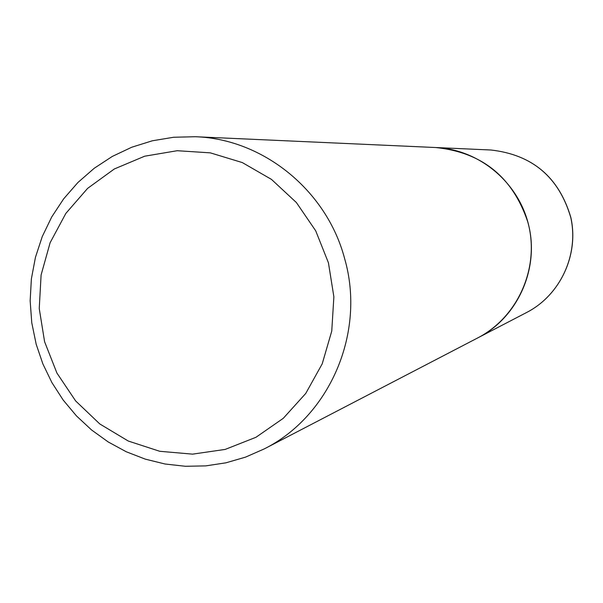 <?xml version="1.0" encoding="UTF-8"?>
<svg xmlns="http://www.w3.org/2000/svg" width="603" height="603" viewBox="0 0 603 603"><rect width="100%" height="100%" fill="white"/><g stroke="black" fill="none" stroke-linecap="round" stroke-linejoin="round"><path stroke-width="0.9" d="M477.659 337.951L477.689 337.936C516.733 317.789 538.758 270.43 529.012 226.766C519.469 183.048 479.551 149.371 435.652 147.524L435.622 147.524M264.212 448.926L477.629 337.966C518.52 317.495 540.71 266.322 527.678 221.61C512.535 176.89 481.842 152.197 435.592 147.524L195.297 136.723L173.649 137.258L152.333 140.785L131.756 147.222L112.264 156.448L94.219 168.275L77.93 182.483L63.684 198.809L51.73 216.944L42.255 236.58L35.441 257.345L31.379 278.88L30.15 300.814L31.763 322.741L36.195 344.298L42.896 363.963L51.941 382.649L63.179 400.053L76.453 415.904L91.543 429.954L108.223 441.969L126.238 451.753L145.308 459.139L165.116 464.016L185.37 466.277L205.729 465.885L225.876 462.833L245.481 457.149L264.212 448.926C330.09 416.025 365.998 332.132 344.599 258.506C326.645 190.314 262.998 138.894 195.297 136.723M44.599 341.75L56.923 373.061L75.624 400.92L99.797 423.962L128.288 441.042L159.727 451.285L192.568 454.142L225.19 449.416L255.958 437.288L283.282 418.316L305.766 393.42L322.213 363.835L331.756 331.062L333.874 296.797L328.431 262.795L315.716 230.828L296.397 202.555L271.486 179.408L242.285 162.561L210.319 152.853L177.222 150.712L144.682 156.2L114.306 168.983L87.608 188.377L65.863 213.379L50.117 242.723L41.102 274.96L39.24 308.517L44.599 341.75M477.689 337.936L526.818 312.392C560.247 295.138 579.091 254.745 570.785 217.54C558.913 177.199 532.306 154.692 490.978 150.011L435.652 147.524M526.818 312.392C560.315 295.093 579.151 254.7 570.853 217.525C558.996 177.207 532.374 154.707 490.978 150.011"/></g></svg>
